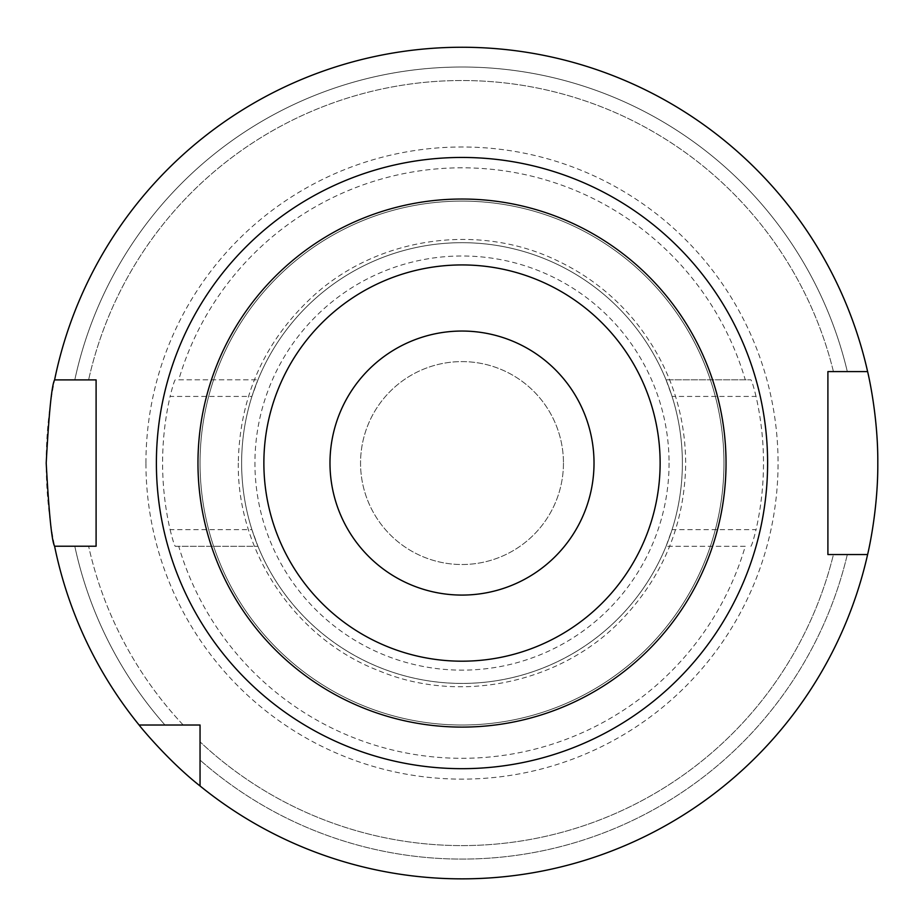 <?xml version="1.0" encoding="UTF-8"?>
<svg xmlns="http://www.w3.org/2000/svg" width="924" height="924" viewBox="0 0 924 924"><rect width="100%" height="100%" fill="white"/><g stroke="black" fill="none" stroke-linecap="round" stroke-linejoin="round"><path stroke-width="0.69" stroke-dasharray="4.62 3.46" d="M197.967 463.063A264.033 264.033 0 0 0 462 727.096A264.033 264.033 0 0 0 726.033 463.063A264.033 264.033 0 0 0 462 199.03A264.033 264.033 0 0 0 197.967 463.063A264.033 264.033 0 0 1 462 199.03A264.033 264.033 0 0 1 726.033 463.063M54.597 379.903A415.8 415.8 0 0 1 867.613 371.587L833.436 371.587A382.536 382.536 0 0 0 88.612 379.903A382.536 382.536 0 0 1 833.436 371.587L847.32 371.587A396.026 396.026 0 0 0 74.798 379.903A396.026 396.026 0 0 1 847.32 371.587L867.613 371.587A415.8 415.8 0 0 0 54.597 379.903L96.096 379.903L96.096 546.223L54.597 546.223A415.8 415.8 0 0 0 139.097 725.017L164.98 725.017L139.097 725.017A415.8 415.8 0 0 1 54.597 546.223M563.455 463.063A101.455 101.455 0 0 1 462 564.518A101.455 101.455 0 0 1 360.545 463.063A101.455 101.455 0 0 1 462 361.607A101.455 101.455 0 0 1 563.455 463.063A101.455 101.455 0 0 1 462 564.518A101.455 101.455 0 0 1 360.545 463.063A101.455 101.455 0 0 1 462 361.607A101.455 101.455 0 0 1 563.455 463.063M594.016 463.063A132.017 132.017 0 0 1 462 595.079A132.017 132.017 0 0 1 329.983 463.063A132.017 132.017 0 0 1 462 331.046A132.017 132.017 0 0 1 594.016 463.063M723.954 463.063A261.954 261.954 0 0 1 462 725.017A261.954 261.954 0 0 1 200.046 463.063A261.954 261.954 0 0 1 462 201.109A261.954 261.954 0 0 1 723.954 463.063A261.954 261.954 0 0 1 462 725.017A261.954 261.954 0 0 1 200.046 463.063A261.954 261.954 0 0 1 462 201.109A261.954 261.954 0 0 1 723.954 463.063A261.954 261.954 0 0 1 462 725.017A261.954 261.954 0 0 1 200.046 463.063M672.071 529.671A220.374 220.374 0 0 0 682.374 463.063A220.374 220.374 0 0 1 462 683.437A220.374 220.374 0 0 1 241.626 463.063A220.374 220.374 0 0 0 251.929 529.671L170.097 529.671A299.411 299.411 0 0 1 170.097 396.442L251.929 396.442L257.958 379.81A220.374 220.374 0 0 1 666.042 379.81L672.071 396.442L756.04 396.442A301.49 301.49 0 0 1 756.04 529.671L672.071 529.671L666.042 546.303A220.374 220.374 0 0 1 257.958 546.303L251.929 529.671M251.929 396.442A220.374 220.374 0 0 0 241.626 463.063A220.374 220.374 0 0 1 462 242.689A220.374 220.374 0 0 1 682.374 463.063A220.374 220.374 0 0 1 462 683.437A220.374 220.374 0 0 1 241.626 463.063A220.374 220.374 0 0 1 462 242.689A220.374 220.374 0 0 1 682.374 463.063A220.374 220.374 0 0 1 462 683.437A220.374 220.374 0 0 1 241.626 463.063A220.374 220.374 0 0 1 462 242.689A220.374 220.374 0 0 1 682.374 463.063A220.374 220.374 0 0 0 672.071 396.442M46.2 463.063A415.8 415.8 0 0 1 462 47.263A415.8 415.8 0 0 1 877.8 463.063A415.8 415.8 0 0 1 462 878.863A415.8 415.8 0 0 1 46.2 463.063M145.934 463.063A316.066 316.066 0 0 1 462 146.985A316.066 316.066 0 0 1 778.066 463.063A316.066 316.066 0 0 1 462 779.128A316.066 316.066 0 0 1 145.934 463.063M756.04 396.442C753.568 386.44 751.847 380.896 750.9 379.81L666.042 379.81L750.9 379.81M178.736 379.81L257.958 379.81L178.736 379.81A295.241 295.241 0 0 1 745.264 379.81M175.271 379.81C174.324 380.873 172.592 386.417 170.097 396.442M170.097 529.671C172.592 539.674 174.313 545.218 175.271 546.303L257.958 546.303L175.271 546.303M745.264 546.303L666.042 546.303L745.264 546.303A295.241 295.241 0 0 1 178.736 546.303M750.9 546.303C751.847 545.241 753.557 539.697 756.04 529.671M164.98 725.017A396.026 396.026 0 0 1 74.798 546.223A396.026 396.026 0 0 0 164.98 725.017L183.229 725.017L164.98 725.017M183.229 725.017A382.536 382.536 0 0 1 88.612 546.223A382.536 382.536 0 0 0 183.229 725.017M200.046 785.966A415.8 415.8 0 0 0 867.613 554.539L847.32 554.539L867.613 554.539A415.8 415.8 0 0 1 200.046 785.966L200.046 725.017L139.097 725.017M847.32 554.539A396.026 396.026 0 0 1 200.046 760.071A396.026 396.026 0 0 0 847.32 554.539L833.436 554.539A382.536 382.536 0 0 1 200.046 741.833A382.536 382.536 0 0 0 833.436 554.539L847.32 554.539M867.613 554.539L827.904 554.539L827.904 371.587L867.613 371.587M669.068 463.063A207.068 207.068 0 0 1 462 670.131A207.068 207.068 0 0 1 254.932 463.063A207.068 207.068 0 0 1 462 255.994A207.068 207.068 0 0 1 669.068 463.063M238.3 463.063C236.971 551.674 295.426 638.53 378.02 670.397C459.517 704.989 561.931 683.298 622.649 618.734C663.848 575.017 684.869 523.123 685.7 463.063C685.204 410.857 668.826 364.241 636.578 323.192C614.899 296.292 588.461 275.444 557.241 260.649C478.759 222.557 378.805 236.775 314.068 295.253C264.772 340.344 239.524 396.281 238.3 463.063"/><path stroke-width="1.39" d="M54.597 379.903C51.779 384.834 48.972 412.554 46.2 463.063C48.972 513.559 51.779 541.279 54.597 546.223L96.096 546.223L96.096 379.903L54.597 379.903A415.8 415.8 0 0 1 867.613 371.587C867.347 370.432 878.135 414.067 877.8 463.063C878.123 512.139 867.359 555.59 867.613 554.539A415.8 415.8 0 0 1 200.046 785.966L200.046 725.017L139.097 725.017A415.8 415.8 0 0 1 54.597 546.223M594.016 463.063A132.017 132.017 0 0 1 462 595.079A132.017 132.017 0 0 1 329.983 463.063A132.017 132.017 0 0 1 462 331.046A132.017 132.017 0 0 1 594.016 463.063M263.871 463.063A198.129 198.129 0 0 1 462 264.934A198.129 198.129 0 0 1 660.129 463.063A198.129 198.129 0 0 1 462 661.191A198.129 198.129 0 0 1 263.871 463.063M197.967 463.063A264.033 264.033 0 0 1 462 199.03A264.033 264.033 0 0 1 726.033 463.063A264.033 264.033 0 0 1 462 727.096A264.033 264.033 0 0 1 197.967 463.063M139.097 725.017C139.004 725.19 167.706 760.533 200.046 785.966M867.613 554.539L827.904 554.539L827.904 371.587L867.613 371.587M767.613 463.063A305.613 305.613 0 0 1 462 768.676A305.613 305.613 0 0 1 156.387 463.063A305.613 305.613 0 0 1 462 157.45A305.613 305.613 0 0 1 767.613 463.063"/></g></svg>
